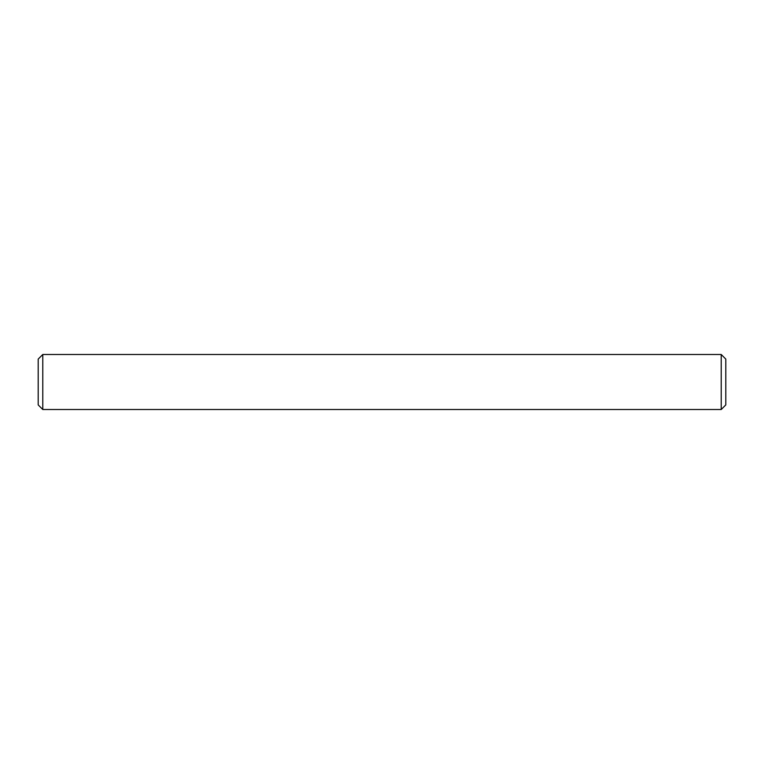 <?xml version="1.0" encoding="UTF-8"?>
<svg xmlns="http://www.w3.org/2000/svg" width="764" height="764" viewBox="0 0 764 764"><rect width="100%" height="100%" fill="white"/><g stroke="black" fill="none" stroke-linecap="round" stroke-linejoin="round"><path stroke-width="1.15" d="M42.784 409.504L38.2 404.92L38.2 359.08L42.784 354.496L42.784 409.504L721.216 409.504L721.216 354.496L725.8 359.08L725.8 404.92L721.216 409.504M42.784 354.496L721.216 354.496"/></g></svg>
